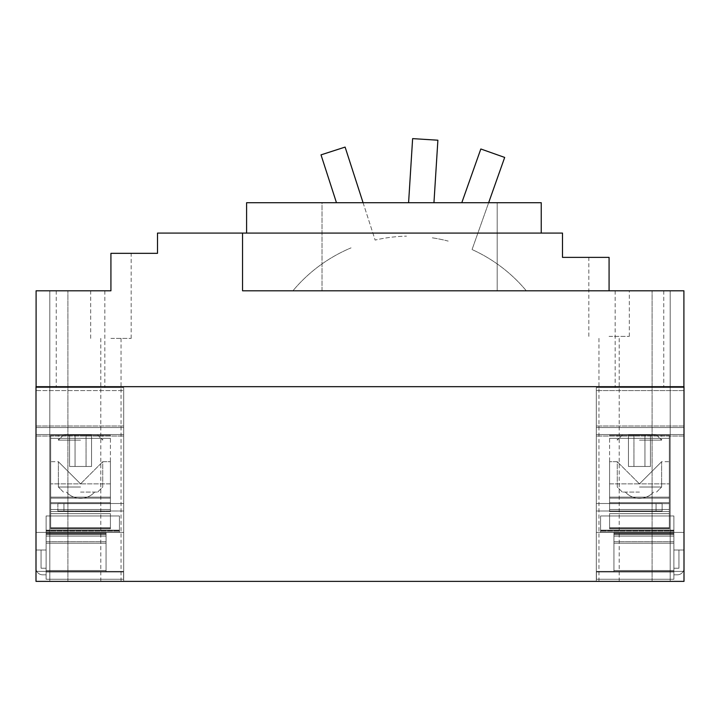 <?xml version="1.0" encoding="UTF-8"?>
<svg xmlns="http://www.w3.org/2000/svg" width="720" height="720" viewBox="0 0 720 720"><rect width="100%" height="100%" fill="white"/><g stroke="black" fill="none" stroke-linecap="round" stroke-linejoin="round"><path stroke-width="0.54" stroke-dasharray="3.6 2.7" d="M662.13 503.523L656.055 503.523L662.13 503.523L656.055 503.523L662.13 503.523L656.055 503.523L662.13 503.523L662.13 511.011L662.13 503.523M656.055 511.011L656.055 503.523L596.322 503.523L656.055 503.523L596.322 503.523L596.322 511.011L596.322 503.523L656.055 503.523L596.322 503.523L596.322 511.011L662.13 511.011L656.055 511.011L656.055 503.523L656.055 511.011L662.13 511.011L656.055 511.011L656.055 503.523L656.055 511.011L662.13 511.011L656.055 511.011L656.055 503.523L596.322 503.523L596.322 511.011L656.055 511.011L596.322 511.011L596.322 503.523L596.322 511.011L656.055 511.011M57.87 503.523L123.687 503.523L63.945 503.523L123.687 503.523L123.687 511.011L123.687 503.523L57.87 503.523L57.87 511.011L57.87 503.523M63.945 511.011L63.945 503.523L123.687 503.523L123.687 511.011L57.87 511.011L63.945 511.011L63.945 503.523L63.945 511.011L57.87 511.011L63.945 511.011L63.945 503.523L63.945 511.011L57.87 511.011L63.945 511.011L63.945 503.523L123.687 503.523L123.687 511.011L63.945 511.011L123.687 511.011L123.687 503.523L123.687 511.011L63.945 511.011M461.799 202.707L480.825 148.986L504.684 157.428L472.059 249.552A151.875 151.875 0 0 1 526.311 290.799L292.914 290.799A151.875 151.875 0 0 1 351.054 247.869A151.875 151.875 0 0 0 292.914 290.799L526.311 290.799A151.875 151.875 0 0 0 472.059 249.552L488.655 202.707M448.2 241.101A151.875 151.875 0 0 0 431.748 237.744A151.875 151.875 0 0 1 448.2 241.101M408.591 202.707L412.623 138.618L437.886 140.211L433.953 202.707M363.069 202.707L375.138 240.084A151.875 151.875 0 0 1 406.485 236.151A151.875 151.875 0 0 0 375.138 240.084L345.105 147.087L321.012 154.863L336.465 202.707M684 571.356L596.322 571.356L596.322 387.558L596.322 581.382L684 581.382L670.194 581.382L670.194 290.799L670.194 581.382L684 581.382L684 571.356L596.322 571.356L596.322 581.382L596.322 571.356L596.322 581.382L684 581.382L596.322 581.382L596.322 571.356L684 571.356L684 532.413L684 571.356L596.322 571.356L684 571.356L596.322 571.356L684 571.356L684 532.413L596.322 532.413L684 532.413L684 436.059L684 532.413L596.322 532.413L684 532.413L684 571.356L596.322 571.356L684 571.356L596.322 571.356L684 571.356L684 532.413L596.322 532.413L684 532.413L684 434.538L596.322 434.538L684 434.538L684 532.413L596.322 532.413L684 532.413L684 571.356L596.322 571.356L596.322 581.382L684 581.382L684 386.676L684 581.382L661.725 581.382L670.194 581.382L670.194 290.799L683.901 290.799L683.901 386.676L683.901 290.799L652.104 290.799L670.194 290.799L670.194 581.382L684 581.382L684 571.356L684 581.382L596.322 581.382L684 581.382L684 386.676L684 581.382L684 386.676L36 386.676L36 581.382L36 571.356L123.687 571.356L123.687 387.558L123.687 581.382L36 581.382L123.687 581.382L123.687 571.356L123.687 581.382L36 581.382L36 571.356L123.687 571.356L123.687 532.413L123.687 571.356L36 571.356L36 532.413L36 571.356L123.687 571.356L36 571.356L123.687 571.356L36 571.356L36 532.413L123.687 532.413L123.687 436.059L123.687 532.413L36 532.413L36 436.059L36 532.413L123.687 532.413L36 532.413L36 571.356L123.687 571.356L36 571.356L36 581.382L123.687 581.382L36 581.382L36 386.676L36 581.382L36 571.356L36 581.382L123.687 581.382L123.687 571.356L36 571.356L36 532.413L123.687 532.413L36 532.413L36 434.538L123.687 434.538L123.687 427.536L123.687 434.538L36 434.538L36 532.413L123.687 532.413L36 532.413L123.687 532.413L36 532.413L36 427.536L36 434.538L123.687 434.538L36 434.538L123.687 434.538L36 434.538L36 436.059L36 427.536L123.687 427.536L123.687 426.015L123.687 427.536L36 427.536L123.687 427.536L36 427.536L36 426.015L36 434.538L123.687 434.538L36 434.538L123.687 434.538L36 434.538L36 427.536L123.687 427.536L36 427.536L123.687 427.536L36 427.536L36 390.591L36 427.536L123.687 427.536L36 427.536L36 387.558L123.687 387.558L123.687 426.015L123.687 387.558L36 387.558L36 426.015L36 387.558L123.687 387.558L36 387.558L36 427.536L123.687 427.536L36 427.536L36 434.538L123.687 434.538L36 434.538L36 532.413L123.687 532.413L36 532.413L36 571.356L123.687 571.356L36 571.356L36 581.382L67.896 581.382L36 581.382L67.896 581.382L36 581.382L36 386.676L36 581.382L684 581.382L684 571.356M684 427.536L684 434.538L684 427.536L596.322 427.536L684 427.536L596.322 427.536L684 427.536L684 434.538L596.322 434.538L684 434.538L596.322 434.538L684 434.538L684 436.059L684 427.536L596.322 427.536L684 427.536L596.322 427.536L684 427.536L684 390.591L684 434.538L596.322 434.538L684 434.538L596.322 434.538L684 434.538L684 532.413L596.322 532.413L684 532.413L684 427.536L596.322 427.536L684 427.536L596.322 427.536L684 427.536L684 387.558L596.322 387.558L684 387.558L684 427.536M639.45 387.558L615.15 387.558L639.45 387.558M684 387.558L596.322 387.558L684 387.558L684 390.591L684 387.558L596.322 387.558L684 387.558L684 426.015L684 387.558M684 434.538L596.322 434.538L684 434.538M684 532.413L596.322 532.413L684 532.413M609.075 336.357L629.325 336.357L609.075 336.357M639.45 290.799L615.15 290.799L639.45 290.799M609.075 290.799L242.55 290.799L242.55 233.082L157.5 233.082L157.5 253.332L110.925 253.332L131.175 253.332L110.925 253.332L110.925 290.799L110.925 253.332L110.925 290.799L36.099 290.799L49.806 290.799L49.806 581.382L49.806 290.799L36.099 290.799L36 386.676L683.901 386.676L683.901 290.799L683.901 386.676L683.901 290.799L242.55 290.799L242.55 233.082L242.55 290.799L609.075 290.799L609.075 257.382L588.825 257.382L609.075 257.382L609.075 290.799L588.825 290.799L609.075 290.799L609.075 257.382L562.5 257.382L562.5 233.082L242.55 233.082M661.725 581.382L652.104 581.382L661.725 581.382M670.194 290.799L652.104 290.799L670.194 290.799M110.925 338.382L131.175 338.382L110.925 338.382M110.925 581.382L100.8 581.382L110.925 581.382M609.075 581.382L598.95 581.382L609.075 581.382M80.55 387.558L56.25 387.558L80.55 387.558M683.901 386.676L36.099 386.676L36.099 290.799L58.275 290.799L49.806 290.799L49.806 581.382L49.806 290.799L36.099 290.799L36.099 386.676M80.55 290.799L56.25 290.799L80.55 290.799M58.275 290.799L67.896 290.799L58.275 290.799M110.925 290.799L90.675 290.799L110.925 290.799M36 390.591L36 387.558L123.687 387.558L36 387.558L36 390.591L123.687 390.591L36 390.591M541.242 233.082L246.6 233.082L541.242 233.082L541.242 202.707L246.6 202.707L246.6 233.082M322.029 202.707L497.196 202.707L322.029 202.707L322.029 290.799L497.196 290.799L322.029 290.799L322.029 202.707M497.196 290.799L497.196 202.707L497.196 290.799M80.55 492.084L97.659 492.084L80.55 492.084M123.579 579.258L123.579 572.004L123.579 579.258L123.579 572.004L123.579 579.258L123.579 572.004L123.579 579.258L46.125 579.258L46.125 572.004L106.065 572.004L106.065 532.278L106.065 572.004L106.065 532.278L119.43 532.278L119.43 530.136L119.43 532.278L106.065 532.278L106.065 572.004L106.065 532.278L119.43 532.278L119.43 515.961L119.43 532.278L106.065 532.278L106.065 572.004L46.125 572.004L46.125 532.278L119.43 532.278L119.43 515.961L119.43 532.278L46.125 532.278L46.125 572.004L123.579 572.004L46.125 572.004L46.125 579.258L123.579 579.258L46.125 579.258L46.125 572.004L106.065 572.004L46.125 572.004L46.125 532.278L119.43 532.278L119.43 530.757L119.43 532.278L46.125 532.278L46.125 530.757L46.125 532.278L106.065 532.278L46.125 532.278L46.125 572.004L123.579 572.004L46.125 572.004L46.125 579.258L123.579 579.258L46.125 579.258L46.125 572.004L106.065 572.004L46.125 572.004L46.125 532.278L119.43 532.278L46.125 532.278L46.125 515.961L119.43 515.961L119.43 530.757L119.43 515.961L119.43 530.136L119.43 515.961L46.125 515.961L46.125 532.278L106.065 532.278L46.125 532.278L46.125 572.004L123.579 572.004L46.125 572.004L46.125 579.258L123.579 579.258M42.579 574.803A6.579 6.579 0 0 1 36 568.224A6.579 6.579 0 0 0 42.579 574.803L46.125 574.803L46.125 549.999L36 549.999L36 568.224L36 549.999L46.125 549.999L46.125 574.803L42.579 574.803A6.579 6.579 0 0 1 36 568.224A6.579 6.579 0 0 0 42.579 574.803L46.125 574.803L46.125 549.999L41.058 549.999L41.058 568.224L46.125 568.224L41.058 568.224L46.125 568.224L41.058 568.224L46.125 568.224L41.058 568.224L41.058 549.999L46.125 549.999L46.125 568.224L46.125 549.999L36 549.999L36 568.224L36 549.999L46.125 549.999L46.125 574.803L42.579 574.803A6.579 6.579 0 0 1 36 568.224A6.579 6.579 0 0 0 42.579 574.803L46.125 574.803L46.125 549.999L41.058 549.999L41.058 568.224L41.058 549.999L46.125 549.999L46.125 568.224L46.125 549.999L36 549.999L36 568.224L36 549.999L46.125 549.999L46.125 574.803L42.579 574.803M106.065 541.692L106.065 533.088L106.065 543.213L106.065 541.692L46.125 541.692L46.125 530.136L119.43 530.136L46.125 530.136L46.125 534.609L106.065 534.609L46.125 534.609L106.065 534.609L46.125 534.609L46.125 543.213L106.065 543.213L46.125 543.213L46.125 530.136L119.43 530.136L46.125 530.136L46.125 515.961L46.125 530.136L119.43 530.136L46.125 530.136L46.125 534.609L106.065 534.609L46.125 534.609L106.065 534.609L46.125 534.609L46.125 543.213L106.065 543.213L46.125 543.213L46.125 530.136L119.43 530.136L46.125 530.136L46.125 515.961L50.679 515.961L50.679 438.318L50.679 515.961L119.43 515.961L50.679 515.961L50.679 528.813L50.679 435.276L110.421 435.276L110.421 528.813L50.679 528.831L110.421 528.831L110.421 515.961L119.43 515.961L46.125 515.961L110.421 515.961L50.679 515.961L50.679 528.813L110.421 528.813L50.679 528.813L50.679 513.648L50.679 515.961L110.421 515.961L110.421 435.276L50.679 435.276L50.679 513.648L50.679 435.276L110.421 435.276L50.679 435.276L50.679 528.831L110.421 528.831L110.421 527.616L110.421 528.831L50.679 528.831L50.679 527.616L110.421 527.616L50.679 527.616L50.679 528.831L110.421 528.831L50.679 528.813L110.421 528.813L110.421 515.961L119.43 515.961L46.125 515.961L46.125 530.757L46.125 515.961L46.125 530.136L119.43 530.136L46.125 530.136L46.125 534.609L106.065 534.609L46.125 534.609L106.065 534.609L46.125 534.609L46.125 543.213L106.065 543.213L46.125 543.213L46.125 541.692L106.065 541.692M80.55 487.017L58.374 487.017L80.55 487.017M91.539 466.461L69.561 466.461L91.539 466.461L69.561 466.461L91.539 466.461L69.561 466.461L91.539 466.461L91.539 435.078L86.049 435.078L86.049 466.461L86.049 435.078L75.051 435.078L91.539 435.078L86.049 435.078L86.049 466.461L86.049 435.078L75.051 435.078L75.051 466.461L75.051 435.078L69.561 435.078L91.539 435.078L91.539 466.461L91.539 435.078L86.049 435.078L86.049 466.461L86.049 435.078L75.051 435.078L75.051 466.461L75.051 435.078L69.561 435.078L69.561 466.461L69.561 435.078L91.539 435.078M80.55 483.876L58.374 461.709L80.55 483.876L102.726 461.709L80.55 483.876L58.374 461.709L80.55 483.876L102.726 461.709L80.55 483.876L58.374 461.709L80.55 483.876L102.726 461.709L80.55 483.876L110.421 483.876L110.421 511.524L110.421 461.709L110.421 511.524L110.421 461.709L110.421 511.524L110.421 461.709L110.421 483.876L50.679 483.876L50.679 461.709L50.679 502.65L50.679 483.876L80.55 483.876M50.679 511.524L110.421 511.524L50.679 511.524L50.679 502.65L50.679 511.524L110.421 511.524L50.679 511.524L50.679 498.15L50.679 511.524L110.421 511.524L50.679 511.524L50.679 497.142L50.679 511.524M80.55 435.078L63.441 435.078L80.55 435.078M80.55 440.136L58.374 440.136L80.55 440.136M80.55 435.276L58.374 435.276L80.55 435.276M46.125 515.961L119.43 515.961L46.125 515.961L46.125 532.278L119.43 532.278L46.125 532.278L46.125 515.961L46.125 530.136L119.43 530.136L46.125 530.136L46.125 515.961L110.421 515.961L110.421 528.813L50.679 528.813L50.679 515.961L46.125 515.961M50.679 528.831L110.421 528.831L50.679 528.831L50.679 527.616L110.421 527.616L50.679 527.616L50.679 528.831L110.421 528.831L110.421 515.961L119.43 515.961L110.421 515.961L110.421 513.648L110.421 528.813L50.679 528.813L110.421 528.831L50.679 528.831L50.679 527.616L110.421 527.616L50.679 527.616L50.679 528.831L110.421 528.831L50.679 528.831M41.058 549.999L41.058 568.224L41.058 549.999L46.125 549.999L41.058 549.999M46.125 549.999L46.125 568.224L46.125 549.999M75.051 435.078L75.051 466.461L75.051 435.078L69.561 435.078L75.051 435.078M69.561 435.078L69.561 466.461M50.679 435.276L110.421 435.276L50.679 435.276L50.679 438.318L50.679 435.276M639.45 492.084L622.341 492.084L639.45 492.084M596.421 579.258L596.421 572.004L596.421 579.258L596.421 572.004L596.421 579.258L596.421 572.004L596.421 579.258L673.875 579.258L673.875 572.004L613.935 572.004L613.935 532.278L613.935 572.004L613.935 532.278L600.57 532.278L600.57 530.136L600.57 532.278L613.935 532.278L613.935 572.004L613.935 532.278L600.57 532.278L600.57 515.961L600.57 532.278L613.935 532.278L613.935 572.004L673.875 572.004L673.875 532.278L600.57 532.278L600.57 515.961L600.57 532.278L673.875 532.278L673.875 572.004L596.421 572.004L673.875 572.004L673.875 579.258L596.421 579.258L673.875 579.258L673.875 572.004L613.935 572.004L673.875 572.004L673.875 532.278L600.57 532.278L600.57 530.757L600.57 532.278L673.875 532.278L673.875 530.757L673.875 532.278L613.935 532.278L673.875 532.278L673.875 572.004L596.421 572.004L673.875 572.004L673.875 579.258L596.421 579.258L673.875 579.258L673.875 572.004L613.935 572.004L673.875 572.004L673.875 532.278L600.57 532.278L673.875 532.278L673.875 515.961L600.57 515.961L600.57 530.757L600.57 515.961L600.57 530.136L600.57 515.961L673.875 515.961L673.875 532.278L613.935 532.278L673.875 532.278L673.875 572.004L596.421 572.004L673.875 572.004L673.875 579.258L596.421 579.258M677.421 574.803A6.579 6.579 0 0 0 684 568.224A6.579 6.579 0 0 1 677.421 574.803L673.875 574.803L673.875 549.999L684 549.999L684 568.224L684 549.999L673.875 549.999L673.875 574.803L677.421 574.803A6.579 6.579 0 0 0 684 568.224A6.579 6.579 0 0 1 677.421 574.803L673.875 574.803L673.875 549.999L678.942 549.999L678.942 568.224L673.875 568.224L678.942 568.224L673.875 568.224L678.942 568.224L673.875 568.224L678.942 568.224L678.942 549.999L673.875 549.999L673.875 568.224L673.875 549.999L684 549.999L684 568.224L684 549.999L673.875 549.999L673.875 574.803L677.421 574.803A6.579 6.579 0 0 0 684 568.224A6.579 6.579 0 0 1 677.421 574.803L673.875 574.803L673.875 549.999L678.942 549.999L678.942 568.224L678.942 549.999L673.875 549.999L673.875 568.224L673.875 549.999L684 549.999L684 568.224L684 549.999L673.875 549.999L673.875 574.803L677.421 574.803M613.935 541.692L613.935 533.088L613.935 543.213L613.935 541.692L673.875 541.692L673.875 530.136L600.57 530.136L673.875 530.136L673.875 534.609L613.935 534.609L673.875 534.609L613.935 534.609L673.875 534.609L673.875 543.213L613.935 543.213L673.875 543.213L673.875 530.136L600.57 530.136L673.875 530.136L673.875 515.961L673.875 530.136L600.57 530.136L673.875 530.136L673.875 534.609L613.935 534.609L673.875 534.609L613.935 534.609L673.875 534.609L673.875 543.213L613.935 543.213L673.875 543.213L673.875 530.136L600.57 530.136L673.875 530.136L673.875 515.961L669.321 515.961L669.321 438.318L669.321 515.961L600.57 515.961L669.321 515.961L669.321 528.813L669.321 435.276L609.579 435.276L609.579 528.813L669.321 528.831L609.579 528.831L609.579 515.961L600.57 515.961L673.875 515.961L609.579 515.961L669.321 515.961L669.321 528.813L609.579 528.813L669.321 528.813L669.321 513.648L669.321 515.961L609.579 515.961L609.579 435.276L669.321 435.276L669.321 513.648L669.321 435.276L609.579 435.276L669.321 435.276L669.321 528.831L609.579 528.831L609.579 527.616L609.579 528.831L669.321 528.831L669.321 527.616L609.579 527.616L669.321 527.616L669.321 528.831L609.579 528.831L669.321 528.813L609.579 528.813L609.579 515.961L600.57 515.961L673.875 515.961L673.875 530.757L673.875 515.961L673.875 530.136L600.57 530.136L673.875 530.136L673.875 534.609L613.935 534.609L673.875 534.609L613.935 534.609L673.875 534.609L673.875 543.213L613.935 543.213L673.875 543.213L673.875 541.692L613.935 541.692M639.45 487.017L661.626 487.017L639.45 487.017M628.461 466.461L650.439 466.461L628.461 466.461L650.439 466.461L628.461 466.461L650.439 466.461L628.461 466.461L628.461 435.078L633.951 435.078L633.951 466.461L633.951 435.078L644.949 435.078L628.461 435.078L633.951 435.078L633.951 466.461L633.951 435.078L644.949 435.078L644.949 466.461L644.949 435.078L650.439 435.078L628.461 435.078L628.461 466.461L628.461 435.078L633.951 435.078L633.951 466.461L633.951 435.078L644.949 435.078L644.949 466.461L644.949 435.078L650.439 435.078L650.439 466.461L650.439 435.078L628.461 435.078M639.45 483.876L661.626 461.709L639.45 483.876L617.274 461.709L639.45 483.876L661.626 461.709L639.45 483.876L617.274 461.709L639.45 483.876L661.626 461.709L639.45 483.876L617.274 461.709L639.45 483.876L609.579 483.876L609.579 511.524L609.579 461.709L609.579 511.524L609.579 461.709L609.579 511.524L609.579 461.709L609.579 483.876L669.321 483.876L669.321 461.709L669.321 502.65L669.321 483.876L639.45 483.876M669.321 511.524L609.579 511.524L669.321 511.524L669.321 502.65L669.321 511.524L609.579 511.524L669.321 511.524L669.321 498.15L669.321 511.524L609.579 511.524L669.321 511.524L669.321 497.142L669.321 511.524M639.45 435.078L656.559 435.078L639.45 435.078M639.45 440.136L661.626 440.136L639.45 440.136M639.45 435.276L661.626 435.276L639.45 435.276M673.875 515.961L600.57 515.961L673.875 515.961L673.875 532.278L600.57 532.278L673.875 532.278L673.875 515.961L673.875 530.136L600.57 530.136L673.875 530.136L673.875 515.961L609.579 515.961L609.579 528.813L669.321 528.813L669.321 515.961L673.875 515.961M669.321 528.831L609.579 528.831L669.321 528.831L669.321 527.616L609.579 527.616L669.321 527.616L669.321 528.831L609.579 528.831L609.579 515.961L600.57 515.961L609.579 515.961L609.579 513.648L609.579 528.813L669.321 528.813L609.579 528.831L669.321 528.831L669.321 527.616L609.579 527.616L669.321 527.616L669.321 528.831L609.579 528.831L669.321 528.831M678.942 549.999L678.942 568.224L678.942 549.999L673.875 549.999L678.942 549.999M673.875 549.999L673.875 568.224L673.875 549.999M644.949 435.078L644.949 466.461L644.949 435.078L650.439 435.078L644.949 435.078M650.439 435.078L650.439 466.461M669.321 435.276L609.579 435.276L669.321 435.276L669.321 438.318L669.321 435.276M684 436.059L596.322 436.059L684 436.059M684 426.015L596.322 426.015L684 426.015M684 390.591L596.322 390.591L684 390.591M36 436.059L123.687 436.059L36 436.059M36 426.015L123.687 426.015L36 426.015M46.125 533.799L106.065 533.799L46.125 533.799M46.125 570.483L106.065 570.483L46.125 570.483M46.125 530.757L119.43 530.757L46.125 530.757M46.125 531.153L119.43 531.153L46.125 531.153M46.125 533.088L106.065 533.088L46.125 533.088M46.125 536.121L106.065 536.121L46.125 536.121M50.679 509.499L110.421 509.499L50.679 509.499M50.679 503.658L110.421 503.658L50.679 503.658M50.679 502.65L110.421 502.65L50.679 502.65M50.679 498.15L110.421 498.15L50.679 498.15M50.679 497.142L110.421 497.142L50.679 497.142M50.679 513.648L110.421 513.648L50.679 513.648M50.679 438.318L110.421 438.318L50.679 438.318M50.679 528.48L110.421 528.48L50.679 528.48M673.875 533.799L613.935 533.799L673.875 533.799M673.875 570.483L613.935 570.483L673.875 570.483M673.875 530.757L600.57 530.757L673.875 530.757M673.875 531.153L600.57 531.153L673.875 531.153M673.875 533.088L613.935 533.088L673.875 533.088M673.875 536.121L613.935 536.121L673.875 536.121M669.321 509.499L609.579 509.499L669.321 509.499M669.321 503.658L609.579 503.658L669.321 503.658M669.321 502.65L609.579 502.65L669.321 502.65M669.321 498.15L609.579 498.15L669.321 498.15M669.321 497.142L609.579 497.142L669.321 497.142M669.321 513.648L609.579 513.648L669.321 513.648M669.321 438.318L609.579 438.318L669.321 438.318M669.321 528.48L609.579 528.48L669.321 528.48M615.15 290.799L615.15 387.558M663.75 290.799L663.75 387.558M629.325 336.357L629.325 290.799M588.825 336.357L588.825 257.382M652.104 581.382L652.104 290.799L652.104 581.382M100.8 581.382L100.8 338.382M121.05 581.382L121.05 338.382M598.95 581.382L598.95 336.357M619.2 581.382L619.2 336.357M131.175 338.382L131.175 253.332M56.25 290.799L56.25 387.558M104.85 290.799L104.85 387.558M67.896 581.382L67.896 290.799L67.896 581.382M90.675 338.382L90.675 290.799M66.465 492.084A18.936 18.936 0 0 0 80.55 498.357A18.936 18.936 0 0 1 66.465 492.084A18.936 18.936 0 0 0 94.635 492.084A18.936 18.936 0 0 1 80.55 498.357A18.936 18.936 0 0 0 94.635 492.084M63.441 492.084L58.374 487.017L58.374 461.709L58.374 487.017L63.441 492.084L58.374 487.017L58.374 461.709L50.679 461.709M97.659 492.084L102.726 487.017L102.726 461.709L110.421 461.709L102.726 461.709L102.726 487.017L97.659 492.084L102.726 487.017L102.726 461.709L110.421 461.709M63.441 435.078L58.374 440.136L63.441 435.078L58.374 440.136L58.374 435.276M97.659 435.078L102.726 440.136L97.659 435.078L102.726 440.136L102.726 435.276M625.365 492.084A18.936 18.936 0 0 0 639.45 498.357A18.936 18.936 0 0 1 625.365 492.084A18.936 18.936 0 0 0 653.535 492.084A18.936 18.936 0 0 1 639.45 498.357A18.936 18.936 0 0 0 653.535 492.084M656.559 492.084L661.626 487.017L661.626 461.709L661.626 487.017L656.559 492.084L661.626 487.017L661.626 461.709L669.321 461.709M622.341 492.084L617.274 487.017L617.274 461.709L609.579 461.709L617.274 461.709L617.274 487.017L622.341 492.084L617.274 487.017L617.274 461.709L609.579 461.709M656.559 435.078L661.626 440.136L656.559 435.078L661.626 440.136L661.626 435.276M622.341 435.078L617.274 440.136L622.341 435.078L617.274 440.136L617.274 435.276"/><path stroke-width="1.08" d="M461.799 202.707L480.825 148.986L504.684 157.428L488.655 202.707M408.591 202.707L412.623 138.618L437.886 140.211L433.953 202.707M336.465 202.707L321.012 154.863L345.105 147.087L363.069 202.707M684 386.676L36 386.676L36 581.382L684 581.382L684 386.676M36.099 386.676L36.099 290.799L110.925 290.799L110.925 253.332L157.5 253.332L157.5 233.082L562.5 233.082L562.5 257.382L609.075 257.382L609.075 290.799L242.55 290.799L242.55 233.082M683.901 386.676L683.901 290.799L609.075 290.799M541.242 233.082L541.242 202.707L246.6 202.707L246.6 233.082"/></g></svg>
